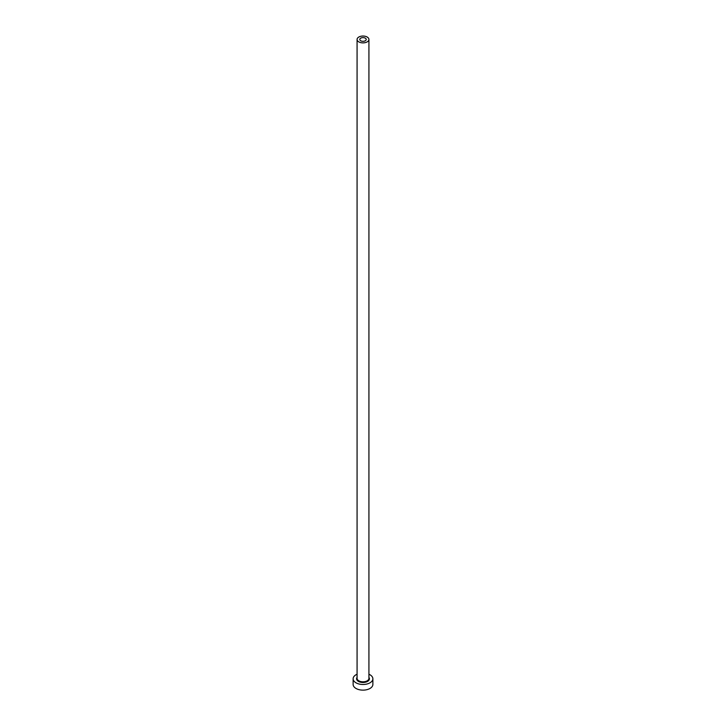 <?xml version="1.0" encoding="UTF-8"?>
<svg xmlns="http://www.w3.org/2000/svg" width="726" height="726" viewBox="0 0 726 726"><rect width="100%" height="100%" fill="white"/><g stroke="black" fill="none" stroke-linecap="round" stroke-linejoin="round"><path stroke-width="1.09" d="M365.269 38.151A3.213 1.851 0 0 0 361.775 37.752A3.213 1.851 0 0 0 359.787 39.458A3.213 1.851 0 0 0 360.731 40.774A3.213 1.851 0 0 0 364.225 41.173A3.213 1.851 0 0 0 366.213 39.458A3.213 1.851 0 0 0 365.269 38.151M358.807 41.881A5.926 3.421 0 0 0 365.269 42.616A5.926 3.421 0 0 0 368.926 39.458A5.926 3.421 0 0 0 367.193 37.044A5.926 3.421 0 0 0 360.731 36.3A5.926 3.421 0 0 0 357.074 39.458A5.926 3.421 0 0 0 358.807 41.881M357.074 674.227A9.874 5.699 0 0 0 353.126 678.792A9.874 5.699 0 0 0 356.021 682.821A9.874 5.699 0 0 0 366.775 684.055A9.874 5.699 0 0 0 372.874 678.792A9.874 5.699 0 0 0 369.979 674.763A9.874 5.699 0 0 0 368.926 674.227M353.126 678.792L353.126 684.437A9.874 5.699 0 0 0 356.021 688.466A9.874 5.699 0 0 0 366.775 689.7A9.874 5.699 0 0 0 372.874 684.437L372.874 678.792M368.926 677.367A6.416 3.703 180 0 1 366.576 681.868A6.416 3.703 180 0 1 358.462 681.405A6.416 3.703 180 0 1 357.074 677.367M357.074 39.458L357.074 678.383A5.926 3.421 0 0 0 358.807 680.807A5.926 3.421 0 0 0 365.269 681.551A5.926 3.421 0 0 0 368.926 678.383L368.926 39.458"/></g></svg>
